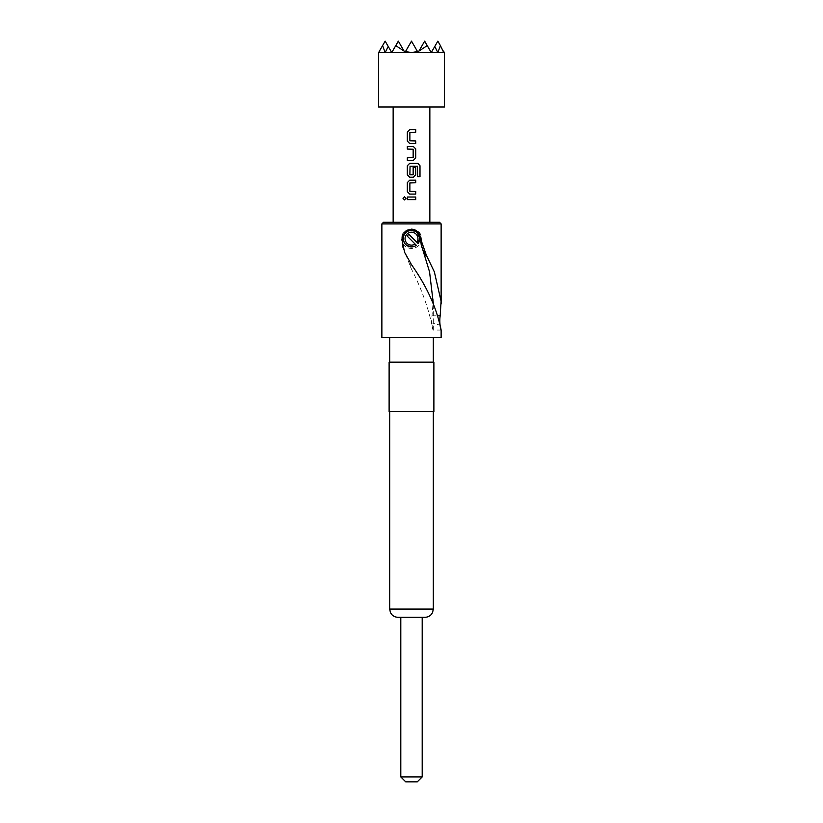 <?xml version="1.0" encoding="UTF-8"?>
<svg xmlns="http://www.w3.org/2000/svg" width="823" height="823" viewBox="0 0 823 823"><rect width="100%" height="100%" fill="white"/><g stroke="black" fill="none" stroke-linecap="round" stroke-linejoin="round"><path stroke-width="0.62" stroke-dasharray="4.12 3.09" d="M404.463 199.927L406.017 198.322L404.463 196.718M421.376 238.711C420.779 244.709 417.487 248.001 411.5 248.587C405.492 247.99 402.2 244.698 401.624 238.711C400.996 251.457 421.993 251.437 421.376 238.711C422.004 225.965 400.986 225.986 401.624 238.711C402.21 232.714 405.502 229.422 411.5 228.835C417.498 229.411 420.79 232.703 421.376 238.711M416.376 245.295L411.5 246.9L405.677 244.493C401.47 237.261 403.414 232.58 411.5 230.44L417.323 232.847M420.553 238.711L420.553 238.67C420.018 233.166 417.004 230.142 411.5 229.617C405.996 230.152 402.982 233.166 402.447 238.67M403.023 247.682L411.5 269.152C420.687 287.062 427.322 304.942 431.417 322.77C435.676 336.782 430.264 327.431 432.013 315.816L433.31 299.685M402.447 238.711L402.447 242.579M415.399 244.318L407.138 236.047L408.877 234.308L418.125 243.546M400.801 617.291L425.079 617.291M422.199 776.912L400.801 776.912M405.739 781.85L417.261 781.85M433.886 362.161L389.114 362.161M433.886 411.541L389.114 411.541M439.482 222.251L383.518 222.251M381.872 223.897L441.128 223.897M441.128 337.471L381.872 337.471M378.58 106.99L444.42 106.99M417.528 51.592L411.5 52.559L405.472 51.592L404.916 52.559L411.5 41.15L418.084 52.559L411.5 41.15L405.472 51.592M418.938 51.077L424.668 41.15L418.938 51.077L427.24 45.615L424.668 41.15L431.252 52.559L427.24 45.615M434.781 46.448L431.252 52.559L434.781 46.448L431.252 52.559L434.781 46.448L437.836 52.559L440.408 45.615L437.836 41.15L431.252 52.559L424.668 41.15L418.084 52.559L424.668 41.15L431.252 52.559L437.836 41.15L431.252 52.559L424.668 41.15L418.084 52.559L411.5 41.15L418.084 52.559L424.668 41.15L431.252 52.559L437.836 41.15L443.566 51.077L440.408 45.615M379.434 51.077L385.164 41.15L379.434 51.077L385.164 41.15L379.434 51.077L379.249 52.559L443.751 52.559L443.566 51.077L437.836 41.15L431.252 52.559L424.668 41.15L418.084 52.559L411.5 41.15L404.916 52.559L398.332 41.15L404.916 52.559L411.5 41.15L418.084 52.559L424.668 41.15L431.252 52.559L424.668 41.15L418.084 52.559L411.5 41.15L404.916 52.559L398.332 41.15L391.748 52.559L398.332 41.15L404.916 52.559L411.5 41.15L418.084 52.559L411.5 41.15L404.916 52.559L398.332 41.15L391.748 52.559L388.219 46.448L391.748 52.559L398.332 41.15L404.916 52.559L411.5 41.15L404.916 52.559L398.332 41.15L391.748 52.559L385.164 41.15L391.748 52.559L398.332 41.15L404.916 52.559L398.332 41.15L391.748 52.559L385.164 41.15L379.136 51.592C378.395 52.878 378.395 52.878 379.136 51.592L379.249 52.559L391.748 52.559L398.332 41.15L391.748 52.559L385.164 41.15L391.748 52.559L388.219 46.448L391.748 52.559L443.751 52.559L443.864 51.592C444.605 52.878 444.605 52.878 443.864 51.592L443.566 51.077M388.219 46.448L385.164 52.559L382.592 45.615M404.062 51.077L395.76 45.615M431.252 52.559L418.084 52.559L431.252 52.559M385.164 52.559L418.084 52.559L385.164 52.559M411.5 337.471L389.691 337.471L411.5 337.471M441.128 330.064L433.31 330.064L431.417 322.77L440.017 325.147M410.698 267.413L410.718 263.453M432.013 315.816L437.867 315.816M407.323 197.026L415.718 197.026M415.718 199.619L407.354 199.619M409.71 180.175L415.718 180.175M415.718 182.768L409.875 182.943M409.875 191.317L409.895 182.943M415.718 191.492L409.895 191.317M415.718 194.084L409.72 194.084M417.456 166.195L417.57 176.626L419.997 176.626M417.724 163.324L409.71 163.324M409.72 177.233L413.331 177.233M409.875 174.754L413.156 174.754L413.146 167.388L415.718 167.388M409.895 174.754L409.875 166.369M409.895 166.369L417.405 166.195M407.323 157.79L413.146 157.615L413.146 149.241L407.354 149.066M407.323 146.473L413.331 146.473M413.331 160.382L407.354 160.382M409.71 129.623L415.718 129.623M415.718 132.215L409.875 132.39M409.875 140.764L409.895 132.39M415.718 140.939L409.895 140.764M415.718 143.531L409.72 143.531M433.31 609.061L389.691 609.061M433.31 330.064L433.31 303.409"/><path stroke-width="1.23" d="M404.494 196.718L403.085 198.322L404.494 199.927M405.965 198.322L404.463 196.718L403.003 198.322L404.463 199.927L405.965 198.322M416.839 242.26A6.43 6.43 0 0 0 406.953 234.123A6.43 6.43 0 0 0 415.09 244.009L407.138 236.047L408.877 234.308L418.125 243.546L419.709 238.032L417.323 232.847A8.23 8.23 0 0 1 418.125 243.546M415.09 244.009L416.376 245.295A8.23 8.23 0 0 1 405.677 244.493A8.23 8.23 0 0 1 405.677 232.847A8.23 8.23 0 0 1 417.323 232.847M433.31 303.409L429.555 271.868L421.17 244.472L420.553 238.67L426.345 255.212L434.359 271.868L441.077 301.167L440.182 315.816C438.577 325.815 443 336.442 440.017 325.147L441.128 330.064L441.128 337.471L381.872 337.471L381.872 223.897L441.128 223.897L439.482 222.251L383.518 222.251L381.872 223.897M402.447 238.67L402.447 238.67C402.992 233.176 406.006 230.152 411.5 229.617C416.994 230.152 420.008 233.176 420.553 238.67M440.017 325.147C435.326 305.086 425.82 284.933 411.5 264.708L404.7 252.517L402.447 242.579L403.023 247.682M422.199 776.912L417.261 781.85L405.739 781.85L400.801 776.912L422.199 776.912L422.199 617.291M389.691 411.541L389.691 609.061L433.31 609.061L432.631 612.322C431.098 615.481 428.577 617.137 425.079 617.291L397.921 617.291L400.801 617.291L400.801 776.912M411.5 362.161L433.886 362.161L433.886 411.541L389.114 411.541L389.114 362.161L411.5 362.161M379.434 51.077L379.249 52.559L379.136 51.592C378.395 52.878 378.395 52.878 379.136 51.592L385.164 41.15L391.748 52.559L395.76 45.615L404.062 51.077L404.916 52.559L405.472 51.592L411.5 52.559L417.528 51.592L418.084 52.559L418.938 51.077L427.24 45.615L431.252 52.559L434.781 46.448L437.836 52.559L440.408 45.615L443.751 52.559L443.864 51.592C444.605 52.878 444.605 52.878 443.864 51.592L443.566 51.077M444.42 52.559L444.42 106.99L378.58 106.99L378.58 52.559M415.718 129.623L409.71 129.623L407.323 132.04L407.323 141.114L409.71 143.531L415.718 143.531L415.718 140.939L409.875 140.764L409.875 132.39L415.718 132.215L415.718 129.623M413.331 146.473L407.323 146.473L407.323 149.066L413.156 149.241L413.156 157.615L407.323 157.79L407.323 160.382L413.331 160.382L415.718 157.965L415.718 148.891L413.331 146.473M417.786 163.324L409.71 163.324L407.323 165.742L407.323 174.815L409.71 177.233L413.331 177.233L415.718 174.815L415.718 167.388L413.156 167.388L413.156 174.754L409.875 174.754L410.049 166.195L417.456 166.195L417.621 176.626L419.997 176.626L419.997 165.742L417.786 163.324M415.718 180.175L409.71 180.175L407.323 182.593L407.323 191.666L409.71 194.084L415.718 194.084L415.718 191.492L409.875 191.317L409.875 182.943L415.718 182.768L415.718 180.175M415.718 197.026L407.323 197.026L407.323 199.619L415.718 199.619L415.718 197.026M402.447 242.579L402.447 238.711M434.781 46.448L437.836 41.15L440.408 45.615M382.592 45.615L385.164 52.559L388.219 46.448M418.938 51.077L424.668 41.15L427.24 45.615M405.472 51.592L411.5 41.15L417.528 51.592M395.76 45.615L398.332 41.15L404.062 51.077M416.376 245.295L415.399 244.318M437.867 315.816L440.182 315.816M421.17 244.472A32.92 29.875 0 0 0 426.077 255.264L424.575 256.344M415.677 199.619L415.677 197.026M407.354 197.026L407.354 199.619M409.72 180.175L407.354 182.593L407.354 191.666L409.72 194.084M415.677 182.768L415.677 180.175M415.677 194.084L415.677 191.492M419.915 176.626L419.997 165.742M419.915 165.742L417.724 163.324M409.72 163.324L407.354 165.742L407.323 174.815L409.72 177.233M413.311 177.233L415.677 174.815L415.677 167.388M407.354 146.473L407.354 149.066M415.718 148.891L413.311 146.473M413.311 160.382L415.677 157.965L415.677 148.891M407.354 157.79L407.354 160.382M409.72 129.623L407.354 132.04L407.354 141.114L409.72 143.531M415.677 132.215L415.677 129.623M415.677 143.531L415.677 140.939M433.31 362.161L433.31 337.471M433.31 609.061L433.31 411.541M441.128 303.954L441.128 223.897M429.853 106.99L429.853 222.251M393.147 106.99L393.147 222.251M389.691 362.161L389.691 337.471M389.691 609.061L390.369 612.322C391.902 615.481 394.423 617.137 397.921 617.291"/></g></svg>
